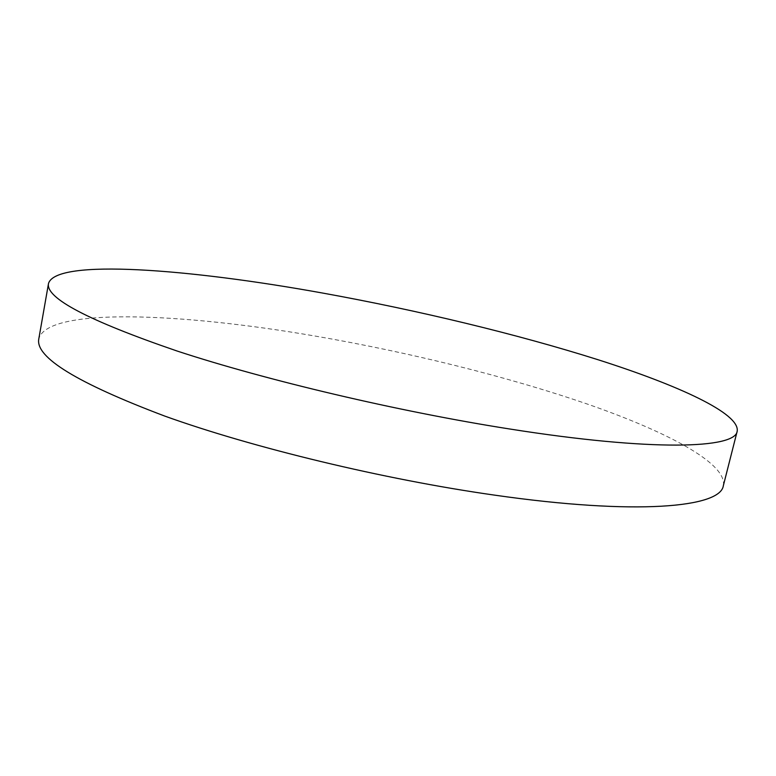 <?xml version="1.0" encoding="UTF-8"?>
<svg xmlns="http://www.w3.org/2000/svg" width="776" height="776" viewBox="0 0 776 776"><rect width="100%" height="100%" fill="white"/><g stroke="black" fill="none" stroke-linecap="round" stroke-linejoin="round"><path stroke-width="0.58" stroke-dasharray="3.88 2.91" d="M723.348 485.66C727.296 463.388 666.933 431.728 587.587 404.15C507 376.409 408.205 352.061 314.173 335.892C181.351 312.961 47.2 307.015 38.8 338.899"/><path stroke-width="1.16" d="M48.5 283.531L38.8 338.899C35.075 357.232 77.047 382.956 164.706 416.062C252.627 447.684 383.567 479.355 494.06 495.059C636.815 515.603 720.681 507.407 723.348 485.66L737.2 431.175C739.984 413.404 678.34 385.332 598.112 359.754C516.622 333.981 417.255 310.167 322.962 293.115C189.771 268.962 55.775 258.311 48.5 283.531C45.415 298.081 88.28 320.575 177.093 351.024C266.139 380.288 398.253 411.493 509.202 428.915C652.567 451.622 735.658 448.586 737.2 431.175"/></g></svg>
